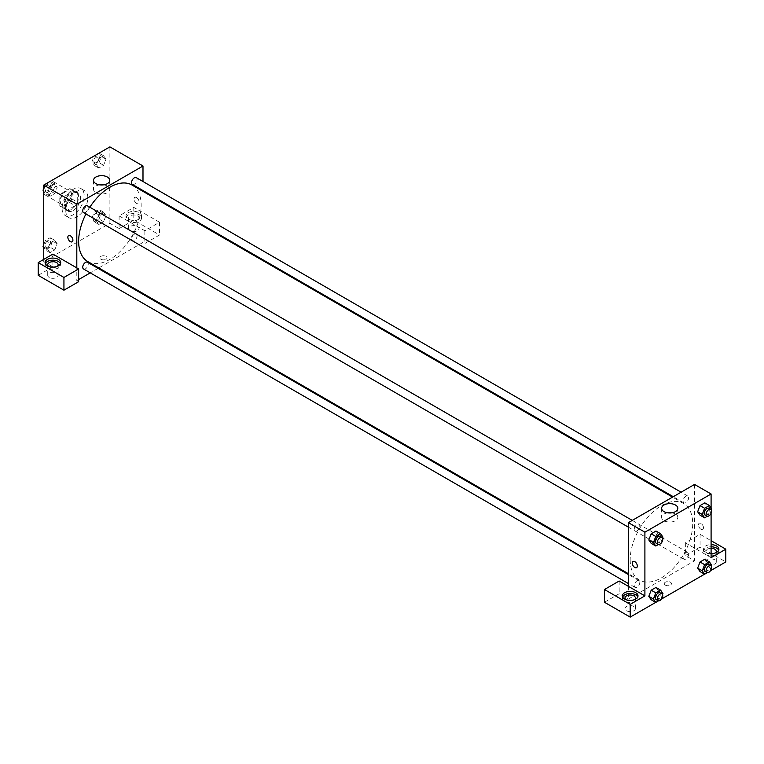 <?xml version="1.0" encoding="UTF-8"?>
<svg xmlns="http://www.w3.org/2000/svg" width="764" height="764" viewBox="0 0 764 764"><rect width="100%" height="100%" fill="white"/><g stroke="black" fill="none" stroke-linecap="round" stroke-linejoin="round"><path stroke-width="0.57" stroke-dasharray="3.82 2.86" d="M43.72 191.468A7.802 4.508 120 0 0 45.334 195.04A7.802 4.508 120 0 0 53.127 190.542A7.802 4.508 120 0 0 53.127 181.526A7.802 4.508 120 0 0 47.12 183.618A7.802 4.508 120 0 0 43.72 191.468M60.261 201.028A7.802 4.508 120 0 0 61.874 204.59A7.802 4.508 120 0 0 69.677 200.092A7.802 4.508 120 0 0 69.677 191.086A7.802 4.508 120 0 0 63.67 193.177A7.802 4.508 120 0 0 60.261 201.028M61.913 193.177L69.648 188.708A10.066 5.816 120 0 1 70.813 189.119A10.066 5.816 120 0 1 71.749 189.921L71.749 198.86A10.066 5.816 120 0 1 69.648 202.508L61.913 206.968A10.066 5.816 120 0 1 60.748 206.557A10.066 5.816 120 0 1 59.802 205.755L59.802 196.816A10.066 5.816 120 0 1 61.913 193.177L67.423 196.358L75.159 191.888L69.648 188.708M69.648 202.508L75.159 205.688L67.423 210.157L61.913 206.968M59.802 205.755L65.322 208.944L65.322 200.006L59.802 196.816M65.322 208.944A10.066 5.816 120 0 0 66.258 209.737A10.066 5.816 120 0 0 67.423 210.157M75.159 205.688A10.066 5.816 120 0 0 77.269 202.04L71.749 198.86M75.159 191.888A10.066 5.816 120 0 1 76.324 192.308A10.066 5.816 120 0 1 77.269 193.101L77.269 202.04M67.423 196.358A10.066 5.816 120 0 0 65.322 200.006M71.291 209.517A10.4 6.007 -60 0 1 66.096 210.033A10.4 6.007 -60 0 1 66.096 198.019A10.4 6.007 -60 0 1 76.495 192.012A10.4 6.007 -60 0 1 78.09 200.349A10.4 6.007 -60 0 1 71.291 209.517M73.134 210.577A10.4 6.007 120 0 0 79.924 201.41A10.4 6.007 120 0 0 78.329 193.082A10.4 6.007 120 0 0 70.317 195.861A10.4 6.007 120 0 0 65.78 206.328A10.4 6.007 120 0 0 67.929 211.093A10.4 6.007 120 0 0 73.134 210.577M77.269 193.101L71.749 189.921M62.104 208.457A15.605 9.006 120 0 0 65.332 215.591A15.605 9.006 120 0 0 80.936 206.586A15.605 9.006 120 0 0 80.936 188.574A15.605 9.006 120 0 0 68.913 192.757A15.605 9.006 120 0 0 62.104 208.457M65.78 210.577A15.605 9.006 120 0 0 69.008 217.721A15.605 9.006 120 0 0 84.613 208.715A15.605 9.006 120 0 0 84.613 190.694A15.605 9.006 120 0 0 72.59 194.877A15.605 9.006 120 0 0 65.78 210.577M50.004 243.095L54.779 240.345L57.166 243.735L54.779 249.895L50.004 252.655L47.616 249.255L50.004 243.095L54.779 240.345L57.176 243.735L54.779 249.895L50.004 252.655L47.607 249.265L50.013 243.095L45.41 240.44L50.185 237.69L52.573 241.08L50.185 247.24L45.41 250L43.72 247.593M50.185 181.297L52.573 184.697L57.166 187.352L54.779 193.512L50.004 196.262L47.616 192.872L50.004 186.712L54.779 183.952L57.166 187.352L54.779 193.512L50.004 196.262L47.607 192.872L50.013 186.712L54.779 183.952L57.176 187.342M106.005 215.543L103.608 221.703L98.833 224.463L96.445 221.063L98.833 214.904L103.608 212.144L106.005 215.543L103.608 212.153L98.833 214.904L96.445 221.063L98.843 224.454L103.608 221.703L106.005 215.543L101.402 212.889L99.014 219.048L94.239 221.808L91.852 218.408L94.239 212.249L99.014 209.498L101.402 212.889M109.901 146.889L109.901 223.317L43.72 261.527L43.72 259.407M98.833 158.52L103.608 155.76L106.005 159.16L103.608 165.32L98.833 168.07L96.445 164.68L98.833 158.52L103.608 155.76L106.005 159.151L103.608 165.32L98.833 168.07L96.445 164.68L98.843 158.52L94.297 155.904M136.555 197.57A3.572 2.063 -120 0 0 134.77 197.398A3.572 2.063 -120 0 0 134.77 201.524A3.572 2.063 -120 0 0 138.351 203.587A3.572 2.063 -120 0 0 138.895 200.722A3.572 2.063 -120 0 0 136.555 197.57A3.572 2.063 60 0 1 138.895 200.722A3.572 2.063 60 0 1 138.341 203.587A3.572 2.063 60 0 1 134.77 201.524A3.572 2.063 60 0 1 134.77 197.398A3.572 2.063 60 0 1 136.555 197.57M119.098 215.887L144.835 230.747L159.542 222.248L133.805 207.388L119.098 215.887L119.098 228.617L109.901 223.317M142.992 181.536L142.992 190.542M142.992 191.382L142.992 242.417L144.835 243.477L159.542 234.987L133.805 220.127L119.098 228.617M128.285 212.698A7.802 4.508 180 0 1 136.785 211.723A7.802 4.508 180 0 1 141.598 215.887A7.802 4.508 180 0 1 133.805 220.385A7.802 4.508 180 0 1 126.003 215.887A7.802 4.508 180 0 1 128.285 212.698M128.285 214.818A7.802 4.508 0 0 0 126.003 218.007A7.802 4.508 0 0 0 133.805 222.505A7.802 4.508 0 0 0 141.598 218.007A7.802 4.508 0 0 0 136.785 213.844A7.802 4.508 0 0 0 128.285 214.818M137.482 215.887A5.205 2.999 180 0 1 139 218.007A5.205 2.999 180 0 1 135.791 220.777A5.205 2.999 180 0 1 130.128 220.127A5.205 2.999 180 0 1 128.6 218.007A5.205 2.999 180 0 1 131.809 215.228A5.205 2.999 180 0 1 137.482 215.887M130.128 230.747A5.205 2.999 180 0 1 128.6 228.617A5.205 2.999 180 0 1 133.805 225.619A5.205 2.999 180 0 1 139 228.617A5.205 2.999 180 0 1 135.791 231.397A5.205 2.999 180 0 1 130.128 230.747M133.805 207.388L133.805 220.127M159.542 222.248L159.542 234.987M144.835 230.747L144.835 243.477M99.664 184.859A8.098 4.67 0 0 0 93.533 189.396A8.098 4.67 0 0 0 101.631 194.066A8.098 4.67 0 0 0 109.72 189.396A8.098 4.67 0 0 0 107.352 186.091A8.098 4.67 0 0 0 103.589 184.859M52.907 254.097L52.907 266.837L43.72 261.527M72.16 241.796L72.16 241.796A3.572 2.063 -120 0 0 72.16 237.671A3.572 2.063 -120 0 0 68.588 235.608L68.588 235.608M45.324 263.647A7.802 4.508 0 0 0 45.105 264.707A7.802 4.508 0 0 0 52.907 269.214A7.802 4.508 0 0 0 60.709 264.707A7.802 4.508 0 0 0 60.49 263.647M57.319 266.302A5.205 2.999 180 0 1 49.23 266.837A5.205 2.999 180 0 1 48.495 266.302M49.23 277.447A5.205 2.999 180 0 1 47.712 275.327A5.205 2.999 180 0 1 52.907 272.318A5.205 2.999 180 0 1 58.112 275.327A5.205 2.999 180 0 1 54.893 278.096A5.205 2.999 180 0 1 49.23 277.447M52.907 266.837L38.2 275.327M78.644 281.696L76.811 280.636L76.811 267.897M105.995 259.273A3.572 2.063 0 0 0 107.046 257.812A3.572 2.063 0 0 0 103.465 255.749A3.572 2.063 0 0 0 99.893 257.812A3.572 2.063 0 0 0 102.099 259.722A3.572 2.063 0 0 0 105.995 259.273A3.572 2.063 180 0 1 102.099 259.712A3.572 2.063 180 0 1 99.893 257.812A3.572 2.063 180 0 1 103.465 255.749A3.572 2.063 180 0 1 107.046 257.812A3.572 2.063 180 0 1 105.995 259.273M142.992 242.417L98.795 267.935M98.069 268.365L90.267 272.863M78.644 279.567L76.811 280.636M131.561 238.998A3.896 2.254 120 0 0 132.363 240.784A3.896 2.254 120 0 0 136.269 238.54A3.896 2.254 120 0 0 136.269 234.032A3.896 2.254 120 0 0 133.261 235.073A3.896 2.254 120 0 0 131.561 238.998M83.534 268.976A3.896 2.254 120 0 0 87.44 266.731A3.896 2.254 120 0 0 87.44 262.224M132.363 184.401A3.896 2.254 120 0 0 136.269 182.147A3.896 2.254 120 0 0 136.269 177.649M83.534 212.593A3.896 2.254 120 0 0 87.44 210.339A3.896 2.254 120 0 0 87.44 205.841M87.803 261.594A44.197 25.518 120 0 0 132 236.076A44.197 25.518 120 0 0 132 185.031M89.837 207.225A44.197 25.518 120 0 0 85.94 213.977M630.195 559.792A44.197 25.518 120 0 0 639.353 580.029A44.197 25.518 120 0 0 683.551 554.511A44.197 25.518 120 0 0 683.551 503.466A44.197 25.518 120 0 0 649.495 515.308A44.197 25.518 120 0 0 630.195 559.792M634.282 529.242A3.896 2.254 -60 0 1 635.982 525.317A3.896 2.254 -60 0 1 638.99 524.276A3.896 2.254 -60 0 1 639.793 526.062A3.896 2.254 -60 0 1 638.093 529.987A3.896 2.254 -60 0 1 635.085 531.028A3.896 2.254 -60 0 1 634.282 529.242M683.111 557.433A3.896 2.254 120 0 0 683.914 559.219A3.896 2.254 120 0 0 687.82 556.975A3.896 2.254 120 0 0 687.82 552.467A3.896 2.254 120 0 0 684.811 553.508A3.896 2.254 120 0 0 683.111 557.433M634.282 585.625A3.896 2.254 120 0 0 635.085 587.411A3.896 2.254 120 0 0 638.99 585.167A3.896 2.254 120 0 0 638.99 580.659A3.896 2.254 120 0 0 635.982 581.7A3.896 2.254 120 0 0 634.282 585.625M683.111 501.05A3.896 2.254 120 0 0 683.914 502.836A3.896 2.254 120 0 0 687.82 500.582A3.896 2.254 120 0 0 687.82 496.084A3.896 2.254 120 0 0 684.811 497.125A3.896 2.254 120 0 0 683.111 501.05M628.361 586.332L628.361 599.071L694.543 560.852L685.356 555.552L700.063 547.053L725.8 561.912M694.543 484.433L694.543 560.852M665.358 585.138A3.572 2.063 0 0 0 669.254 585.587A3.572 2.063 0 0 0 671.461 583.677A3.572 2.063 0 0 0 667.889 581.614A3.572 2.063 0 0 0 664.308 583.677A3.572 2.063 0 0 0 665.358 585.138A3.572 2.063 180 0 1 664.308 583.677A3.572 2.063 180 0 1 667.889 581.614A3.572 2.063 180 0 1 671.461 583.677A3.572 2.063 180 0 1 669.254 585.577A3.572 2.063 180 0 1 665.358 585.138M707.416 564.042A5.205 2.999 0 0 0 713.079 564.691A5.205 2.999 0 0 0 716.288 561.912A5.205 2.999 0 0 0 711.093 558.914A5.205 2.999 0 0 0 705.888 561.912A5.205 2.999 0 0 0 707.416 564.042M626.518 610.742A5.205 2.999 0 0 0 632.191 611.391A5.205 2.999 0 0 0 635.4 608.621A5.205 2.999 0 0 0 630.195 605.613A5.205 2.999 0 0 0 625 608.621A5.205 2.999 0 0 0 626.518 610.742M655.741 602.366L661.624 598.966M704.57 574.175L710.453 570.775M604.458 602.252L619.165 593.762L628.361 599.071M715.505 552.897A5.205 2.999 180 0 1 707.416 553.423A5.205 2.999 180 0 1 705.888 551.302A5.205 2.999 180 0 1 711.093 548.304M711.093 546.795A7.802 4.508 0 0 0 705.573 548.113A7.802 4.508 0 0 0 703.291 551.302A7.802 4.508 0 0 0 711.093 555.8A7.802 4.508 0 0 0 718.895 551.302A7.802 4.508 0 0 0 718.676 550.242M711.093 553.68A7.802 4.508 180 0 1 703.291 549.182A7.802 4.508 180 0 1 705.573 545.993A7.802 4.508 180 0 1 711.093 544.675M634.607 599.597A5.205 2.999 180 0 1 626.518 600.132A5.205 2.999 180 0 1 625.792 599.597M622.622 596.942A7.802 4.508 0 0 0 622.402 598.002A7.802 4.508 0 0 0 630.195 602.51A7.802 4.508 0 0 0 637.997 598.002A7.802 4.508 0 0 0 637.778 596.942M619.165 581.022L619.165 593.762M711.093 557.672L685.356 542.812L700.063 534.322L711.093 540.683M700.063 534.322L700.063 547.053M685.356 542.812L685.356 555.552M697.637 568.158L700.034 561.998M707.187 562.638L704.8 559.238L707.197 562.629L704.8 568.798L700.025 571.548L704.8 568.798L707.187 562.638L711.79 565.293M707.187 506.255L704.8 512.405L700.025 515.165L704.8 512.415L707.187 506.255L704.8 502.855L707.187 506.255L711.79 508.91M697.637 511.775L700.034 505.615M658.367 534.437L655.97 531.047L658.358 534.447L655.97 540.606L651.195 543.357L655.97 540.606L658.358 534.447L662.961 537.102M648.808 539.967L651.205 533.807M648.808 596.35L651.205 590.19M658.358 590.83L655.97 587.43L658.367 590.83L655.97 596.99L651.195 599.75L655.97 596.99L658.358 590.83L662.961 593.485M711.093 507.917L711.093 513.284M667.765 512.845A8.098 4.67 0 0 0 661.634 517.381A8.098 4.67 0 0 0 669.722 522.051A8.098 4.67 0 0 0 677.821 517.381A8.098 4.67 0 0 0 675.452 514.076A8.098 4.67 0 0 0 671.69 512.845M636.584 567.662L636.584 567.662A3.572 2.063 -120 0 0 636.584 563.536A3.572 2.063 -120 0 0 633.012 561.473L633.012 561.473M700.98 523.436A3.572 2.063 -120 0 0 699.194 523.264A3.572 2.063 -120 0 0 699.194 527.389A3.572 2.063 -120 0 0 702.765 529.452A3.572 2.063 -120 0 0 703.319 526.587A3.572 2.063 -120 0 0 700.98 523.436A3.572 2.063 60 0 1 703.31 526.587A3.572 2.063 60 0 1 702.765 529.452A3.572 2.063 60 0 1 699.194 527.389A3.572 2.063 60 0 1 699.194 523.264A3.572 2.063 60 0 1 700.98 523.436M662.541 538.171L660.564 543.252L658.492 544.455M656.228 543.233A3.896 2.254 120 0 0 660.134 540.988A3.896 2.254 120 0 0 660.134 536.481M660.564 543.252L655.97 540.606M711.37 509.98L709.403 515.06L707.321 516.263M705.057 515.041A3.896 2.254 120 0 0 708.963 512.797A3.896 2.254 120 0 0 708.963 508.289M709.403 515.06L704.8 512.415M662.541 594.564L660.564 599.644L658.492 600.838M656.228 599.625A3.896 2.254 120 0 0 660.134 597.372A3.896 2.254 120 0 0 660.134 592.864M660.564 599.644L655.97 596.99M711.37 566.363L709.403 571.453L707.321 572.647M705.057 571.424A3.896 2.254 120 0 0 708.963 569.18A3.896 2.254 120 0 0 708.963 564.672M709.403 571.453L704.8 568.798M52.573 184.697L50.185 190.857L45.41 193.617L43.72 191.201M43.72 188.422L45.382 184.143M45.038 189.052A3.896 2.254 120 0 0 45.85 190.838A3.896 2.254 120 0 0 49.746 188.584A3.896 2.254 120 0 0 49.746 184.076A3.896 2.254 120 0 0 46.738 185.127A3.896 2.254 120 0 0 45.038 189.052A3.896 2.254 120 0 0 45.83 190.828A3.896 2.254 120 0 0 49.736 188.574A3.896 2.254 120 0 0 49.736 184.067A3.896 2.254 120 0 0 46.728 185.117A3.896 2.254 120 0 0 45.028 189.042M54.779 193.512L50.185 190.857M50.004 196.262L45.41 193.617M47.616 192.872L43.72 190.618M50.004 186.712L45.468 184.095M54.779 183.952L50.243 181.335M99.014 153.106L101.402 156.505L99.014 162.665L94.239 165.425L91.852 162.025L94.211 155.952M93.867 160.86A3.896 2.254 120 0 0 94.679 162.646A3.896 2.254 120 0 0 98.575 160.392A3.896 2.254 120 0 0 98.575 155.885A3.896 2.254 120 0 0 95.576 156.935A3.896 2.254 120 0 0 93.867 160.86A3.896 2.254 120 0 0 94.66 162.637A3.896 2.254 120 0 0 98.566 160.383A3.896 2.254 120 0 0 98.566 155.875A3.896 2.254 120 0 0 95.557 156.926A3.896 2.254 120 0 0 93.857 160.851M106.005 159.16L101.402 156.505M103.608 165.32L99.014 162.665M98.833 168.07L94.239 165.425M96.445 164.68L91.852 162.025M103.608 155.76L99.072 153.144M43.72 244.805L45.41 240.44M45.038 245.435A3.896 2.254 120 0 0 45.85 247.221A3.896 2.254 120 0 0 49.746 244.967A3.896 2.254 120 0 0 49.746 240.469A3.896 2.254 120 0 0 46.738 241.51A3.896 2.254 120 0 0 45.038 245.435A3.896 2.254 120 0 0 45.83 247.211A3.896 2.254 120 0 0 49.736 244.957A3.896 2.254 120 0 0 49.736 240.459A3.896 2.254 120 0 0 46.728 241.5A3.896 2.254 120 0 0 45.028 245.425M57.166 243.735L52.573 241.08M54.779 249.895L50.185 247.24M50.004 252.655L45.41 250M47.616 249.255L43.72 247.001M54.779 240.345L50.185 237.69M93.867 217.243A3.896 2.254 120 0 0 94.679 219.029A3.896 2.254 120 0 0 98.575 216.775A3.896 2.254 120 0 0 98.575 212.268A3.896 2.254 120 0 0 95.576 213.318A3.896 2.254 120 0 0 93.867 217.243M103.608 221.703L99.014 219.048M98.833 224.463L94.239 221.808M96.445 221.063L91.852 218.408M98.833 214.904L94.239 212.249M103.608 212.144L99.014 209.498M93.857 217.234A3.896 2.254 120 0 0 94.66 219.02A3.896 2.254 120 0 0 98.566 216.766A3.896 2.254 120 0 0 98.566 212.268A3.896 2.254 120 0 0 95.557 213.309A3.896 2.254 120 0 0 93.857 217.234M45.334 195.04L61.874 204.59M53.127 181.526L69.677 191.086M78.329 193.082L76.495 192.012M67.929 211.093L66.096 210.033M76.324 192.308L70.813 189.119M66.258 209.737L60.748 206.557M84.613 190.694L80.936 188.574M69.008 217.721L65.332 215.591M126.003 215.887L126.003 218.007M141.598 215.887L141.598 218.007M139 228.617L139 218.007M128.6 228.617L128.6 218.007M93.533 180.323L93.533 189.396M109.72 180.323L109.72 189.396M45.105 262.587L45.105 264.707M60.709 262.587L60.709 264.707M58.112 275.327L58.112 264.707M47.712 275.327L47.712 264.707M683.551 503.466L672.559 497.125M639.353 580.029L628.361 573.678M628.361 527.141L635.085 531.028M632.258 520.389L638.99 524.276M687.82 552.467L136.269 234.032M683.914 559.219L132.363 240.784M638.99 580.659L628.361 574.528M635.085 587.411L628.361 583.534M687.82 496.084L681.087 492.197M683.914 502.836L673.294 496.705M716.288 561.912L716.288 551.302M705.888 561.912L705.888 551.302M703.291 549.182L703.291 551.302M718.895 549.182L718.895 551.302M635.4 608.621L635.4 598.002M625 608.621L625 598.002M622.402 595.882L622.402 598.002M637.997 595.882L637.997 598.002M661.634 508.308L661.634 517.381M677.821 508.308L677.821 517.381"/><path stroke-width="1.15" d="M43.72 259.407L43.72 185.098L109.901 146.889L142.992 165.998L142.992 181.536M142.992 190.542L142.992 191.382M107.352 177.019A8.098 4.67 180 0 1 109.72 180.323A8.098 4.67 180 0 1 101.631 185.003A8.098 4.67 180 0 1 93.533 180.323A8.098 4.67 180 0 1 98.527 176.007A8.098 4.67 180 0 1 107.352 177.019M76.811 267.897L52.907 254.097L38.2 262.587L63.937 277.447L78.644 268.957L76.811 267.897L76.811 204.208L43.72 185.098M76.811 204.208L142.992 165.998M103.589 184.859A8.098 4.67 0 0 0 99.664 184.859M68.588 235.608A3.572 2.063 -120 0 0 68.044 238.473A3.572 2.063 -120 0 0 70.374 241.625A3.572 2.063 60 0 1 68.034 238.473A3.572 2.063 60 0 1 68.588 235.608A3.572 2.063 60 0 1 72.16 237.671A3.572 2.063 60 0 1 72.16 241.796A3.572 2.063 60 0 1 70.374 241.625A3.572 2.063 -120 0 0 72.16 241.796M47.397 259.407A7.802 4.508 180 0 1 55.896 258.423A7.802 4.508 180 0 1 60.709 262.587A7.802 4.508 180 0 1 52.907 267.094A7.802 4.508 180 0 1 45.105 262.587A7.802 4.508 180 0 1 47.397 259.407M60.49 263.647A7.802 4.508 0 0 0 55.018 260.371A7.802 4.508 0 0 0 47.397 261.527A7.802 4.508 0 0 0 45.324 263.647M48.495 266.302A5.205 2.999 180 0 1 47.712 264.707A5.205 2.999 180 0 1 50.921 261.937A5.205 2.999 180 0 1 56.584 262.587A5.205 2.999 180 0 1 58.112 264.707A5.205 2.999 180 0 1 57.319 266.302M38.2 262.587L38.2 275.327L63.937 290.186L78.644 281.696L78.644 268.957M63.937 277.447L63.937 290.186M98.795 267.935L98.069 268.365M90.267 272.863L78.644 279.567M628.361 574.528L87.44 262.224A3.896 2.254 120 0 0 84.432 263.265A3.896 2.254 120 0 0 82.732 267.19A3.896 2.254 120 0 0 83.534 268.976L628.361 583.534M681.087 492.197L136.269 177.649A3.896 2.254 120 0 0 133.261 178.69A3.896 2.254 120 0 0 131.561 182.615A3.896 2.254 120 0 0 132.363 184.401L673.294 496.705M632.258 520.389L87.44 205.841A3.896 2.254 120 0 0 84.432 206.882A3.896 2.254 120 0 0 82.732 210.807A3.896 2.254 120 0 0 83.534 212.593L628.361 527.141M85.94 213.977A44.197 25.518 120 0 0 78.644 241.357A44.197 25.518 120 0 0 87.803 261.594L628.361 573.678M672.559 497.125L132 185.031A44.197 25.518 120 0 0 89.837 207.225M628.361 586.332L619.165 581.022L604.458 589.512L630.195 604.372L644.902 595.882L628.361 586.332L628.361 522.643L694.543 484.433L711.093 493.983L711.093 507.917M604.458 589.512L604.458 602.252L630.195 617.111L655.741 602.366M661.624 598.966L704.57 574.175M710.453 570.775L725.8 561.912L725.8 549.182L711.093 557.672L711.093 513.284M711.093 548.304A5.205 2.999 180 0 1 714.77 549.182A5.205 2.999 180 0 1 716.288 551.302A5.205 2.999 180 0 1 715.505 552.897M718.676 550.242A7.802 4.508 0 0 0 711.093 546.795M711.093 544.675A7.802 4.508 180 0 1 718.895 549.182A7.802 4.508 180 0 1 711.093 553.68M625.792 599.597A5.205 2.999 180 0 1 625 598.002A5.205 2.999 180 0 1 630.195 595.003A5.205 2.999 180 0 1 635.4 598.002A5.205 2.999 180 0 1 634.607 599.597M637.778 596.942A7.802 4.508 0 0 0 632.306 593.666A7.802 4.508 0 0 0 624.685 594.822A7.802 4.508 0 0 0 622.622 596.942M624.685 592.702A7.802 4.508 180 0 1 633.184 591.718A7.802 4.508 180 0 1 637.997 595.882A7.802 4.508 180 0 1 630.195 600.389A7.802 4.508 180 0 1 622.402 595.882A7.802 4.508 180 0 1 624.685 592.702M630.195 604.372L630.195 617.111M711.093 540.683L725.8 549.182M704.618 564.653L700.025 561.998L704.8 559.238L700.025 561.998L697.637 568.158L700.025 571.548L697.637 568.158L702.231 570.813L704.618 564.653L709.403 561.893L711.79 565.293L711.37 566.363M707.321 516.263L704.618 517.82L700.025 515.165L697.637 511.775L700.025 505.615L704.8 502.855L700.025 505.615L704.618 508.27L709.403 505.51L711.79 508.91L711.37 509.98M658.492 544.455L655.789 546.012L651.195 543.357L648.798 539.967M655.789 546.012L653.401 542.612L655.789 536.462L651.195 533.807L655.97 531.047L651.195 533.807L648.808 539.967L651.195 543.357M658.492 600.838L655.789 602.395L653.401 599.005L655.789 592.845L651.195 590.19L655.97 587.43L651.195 590.19L648.808 596.35L651.195 599.75L648.798 596.35M644.902 595.882L644.902 532.193L711.093 493.983M675.452 505.004A8.098 4.67 180 0 1 677.821 508.308A8.098 4.67 180 0 1 669.722 512.988A8.098 4.67 180 0 1 661.634 508.308A8.098 4.67 180 0 1 666.628 503.992A8.098 4.67 180 0 1 675.452 505.004M644.902 532.193L628.361 522.643M671.69 512.845A8.098 4.67 0 0 0 667.765 512.845M633.012 561.473A3.572 2.063 -120 0 0 632.458 564.338A3.572 2.063 -120 0 0 634.798 567.49A3.572 2.063 60 0 1 632.458 564.338A3.572 2.063 60 0 1 633.003 561.473A3.572 2.063 60 0 1 636.584 563.536A3.572 2.063 60 0 1 636.584 567.662A3.572 2.063 60 0 1 634.798 567.49A3.572 2.063 -120 0 0 636.584 567.662M655.789 536.462L660.564 533.702L662.961 537.102L662.541 538.171M661.968 537.541L660.134 536.481A3.896 2.254 120 0 0 657.126 537.522A3.896 2.254 120 0 0 655.426 541.447A3.896 2.254 120 0 0 656.228 543.233L658.071 544.293A3.896 2.254 120 0 0 661.968 542.048A3.896 2.254 120 0 0 661.968 537.541A3.896 2.254 120 0 0 658.96 538.591A3.896 2.254 120 0 0 657.26 542.516A3.896 2.254 120 0 0 658.071 544.293M653.401 542.612L648.808 539.967M660.564 533.702L655.97 531.047M704.618 517.82L702.231 514.42L704.618 508.27M710.797 509.349L708.963 508.289A3.896 2.254 120 0 0 705.955 509.33A3.896 2.254 120 0 0 704.255 513.255A3.896 2.254 120 0 0 705.057 515.041L706.901 516.101A3.896 2.254 120 0 0 710.797 513.857A3.896 2.254 120 0 0 710.797 509.349A3.896 2.254 120 0 0 707.798 510.4A3.896 2.254 120 0 0 706.089 514.315A3.896 2.254 120 0 0 706.901 516.101M700.025 515.165L697.637 511.775L702.231 514.42M709.403 505.51L704.8 502.855M655.789 592.845L660.564 590.085L662.961 593.485L662.541 594.564M661.968 593.924L660.134 592.864A3.896 2.254 120 0 0 657.126 593.914A3.896 2.254 120 0 0 655.426 597.84A3.896 2.254 120 0 0 656.228 599.625L658.071 600.685A3.896 2.254 120 0 0 661.968 598.432A3.896 2.254 120 0 0 661.968 593.924A3.896 2.254 120 0 0 658.96 594.975A3.896 2.254 120 0 0 657.26 598.9A3.896 2.254 120 0 0 658.071 600.685M655.789 602.395L651.195 599.75M653.401 599.005L648.808 596.35M660.564 590.085L655.97 587.43M707.321 572.647L704.618 574.203L702.231 570.813M710.797 565.732L708.963 564.672A3.896 2.254 120 0 0 705.955 565.723A3.896 2.254 120 0 0 704.255 569.648A3.896 2.254 120 0 0 705.057 571.424L706.901 572.494A3.896 2.254 120 0 0 710.797 570.24A3.896 2.254 120 0 0 710.797 565.732A3.896 2.254 120 0 0 707.798 566.783A3.896 2.254 120 0 0 706.089 570.708A3.896 2.254 120 0 0 706.901 572.494M704.618 574.203L700.025 571.548M709.403 561.893L704.8 559.238M43.72 191.201L43.023 190.217L43.72 188.422M45.382 184.143L50.243 181.335M43.72 190.618L43.023 190.217M94.211 155.952L99.072 153.144M43.72 247.593L43.023 246.6L43.72 244.805M43.72 247.001L43.023 246.6"/></g></svg>
